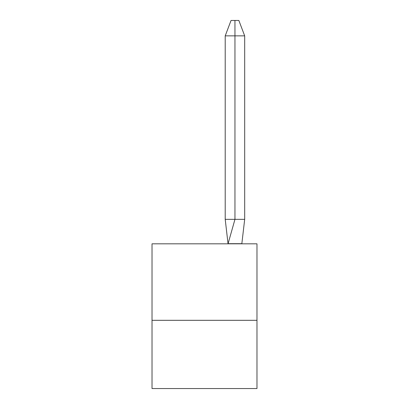 <?xml version="1.0" encoding="UTF-8"?>
<svg xmlns="http://www.w3.org/2000/svg" width="409" height="409" viewBox="0 0 409 409"><rect width="100%" height="100%" fill="white"/><g stroke="black" fill="none" stroke-linecap="round" stroke-linejoin="round"><path stroke-width="0.61" d="M256.975 320.313L256.975 388.55L152.025 388.55L152.025 243.82L256.975 243.82L256.975 320.313L152.025 320.313M244.684 219.342L234.96 219.342L228.074 243.682L241.842 243.682L244.684 219.342L244.684 35.864L234.96 35.864L234.96 219.342L225.211 219.342L228.048 243.82M244.684 35.864L238.841 20.45L234.95 20.45L234.96 35.864L225.211 35.864L225.211 219.342M234.95 20.45L231.049 20.45L225.211 35.864"/></g></svg>
